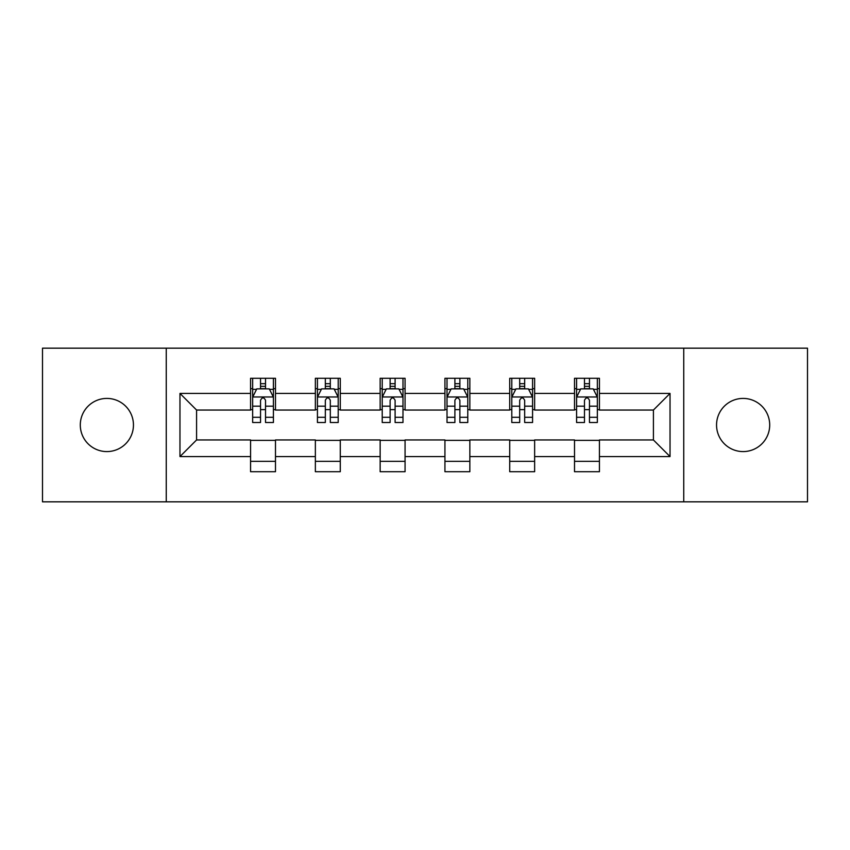 <?xml version="1.0" encoding="UTF-8"?>
<svg xmlns="http://www.w3.org/2000/svg" width="850" height="850" viewBox="0 0 850 850"><rect width="100%" height="100%" fill="white"/><g stroke="black" fill="none" stroke-linecap="round" stroke-linejoin="round"><path stroke-width="1.27" d="M743.123 398.416A26.584 26.584 0 0 0 716.55 425A26.584 26.584 0 0 0 743.123 451.584A26.584 26.584 0 0 0 769.707 425A26.584 26.584 0 0 0 743.123 398.416M106.877 398.416A26.584 26.584 0 0 0 80.293 425A26.584 26.584 0 0 0 106.877 451.584A26.584 26.584 0 0 0 133.45 425A26.584 26.584 0 0 0 106.877 398.416M683.74 501.829L807.5 501.829L807.5 348.171L683.74 348.171L683.74 501.829L166.26 501.829L166.26 348.171L42.5 348.171L42.5 501.829L166.26 501.829M683.74 348.171L166.26 348.171M599.431 393.433L599.431 378.282L574.515 378.282L574.515 393.433L534.639 393.433L534.639 378.282L509.724 378.282L509.724 393.433L469.848 393.433L469.848 378.282L444.933 378.282L444.933 393.433L405.067 393.433L405.067 378.282L380.152 378.282L380.152 393.433L340.276 393.433L340.276 378.282L315.361 378.282L315.361 393.433L275.485 393.433L275.485 378.282L250.569 378.282L250.569 393.433L179.966 393.433L179.966 456.567L196.584 439.949L250.569 439.949L250.569 471.718L275.485 471.718L275.485 439.949L315.361 439.949L315.361 471.718L340.276 471.718L340.276 439.949L380.152 439.949L380.152 471.718L405.067 471.718L405.067 439.949L444.933 439.949L444.933 471.718L469.848 471.718L469.848 439.949L509.724 439.949L509.724 471.718L534.639 471.718L534.639 439.949L574.515 439.949L574.515 471.718L599.431 471.718L599.431 439.949L653.416 439.949L653.416 410.051L599.431 410.051L599.431 393.433L670.034 393.433L670.034 456.567L599.431 456.567M574.515 456.567L534.639 456.567M509.724 456.567L469.848 456.567M444.933 456.567L405.067 456.567M380.152 456.567L340.276 456.567M315.361 456.567L275.485 456.567M250.569 456.567L179.966 456.567M574.515 393.433L574.515 410.051L534.639 410.051L534.639 393.433M509.724 393.433L509.724 410.051L469.848 410.051L469.848 393.433M444.933 393.433L444.933 410.051L405.067 410.051L405.067 393.433M380.152 393.433L380.152 410.051L340.276 410.051L340.276 393.433M315.361 393.433L315.361 410.051L275.485 410.051L275.485 393.433M250.569 393.433L250.569 410.051L196.584 410.051L179.966 393.433M196.584 410.051L196.584 439.949M670.034 456.567L653.416 439.949M653.416 410.051L670.034 393.433M250.569 388.663L252.652 388.663M260.536 388.663L265.519 388.663M273.413 388.663L275.485 388.663M250.569 409.636L252.652 409.636M260.536 409.636L265.519 409.636M273.413 409.636L275.485 409.636M250.569 440.364L275.485 440.364M250.569 461.337L275.485 461.337M315.361 440.364L340.276 440.364M315.361 461.337L340.276 461.337M315.361 388.663L317.433 388.663M325.327 388.663L330.31 388.663M338.204 388.663L340.276 388.663M315.361 409.636L317.433 409.636M325.327 409.636L330.31 409.636M338.204 409.636L340.276 409.636M380.152 440.364L405.067 440.364M380.152 461.337L405.067 461.337M380.152 388.663L382.224 388.663M390.118 388.663L395.101 388.663M402.985 388.663L405.067 388.663M380.152 409.636L382.224 409.636M390.118 409.636L395.101 409.636M402.985 409.636L405.067 409.636M444.933 440.364L469.848 440.364M444.933 461.337L469.848 461.337M444.933 388.663L447.015 388.663M454.899 388.663L459.882 388.663M467.776 388.663L469.848 388.663M444.933 409.636L447.015 409.636M454.899 409.636L459.882 409.636M467.776 409.636L469.848 409.636M509.724 440.364L534.639 440.364M509.724 461.337L534.639 461.337M509.724 388.663L511.796 388.663M519.69 388.663L524.673 388.663M532.567 388.663L534.639 388.663M509.724 409.636L511.796 409.636M519.69 409.636L524.673 409.636M532.567 409.636L534.639 409.636M574.515 440.364L599.431 440.364M574.515 461.337L599.431 461.337M574.515 388.663L576.587 388.663M584.481 388.663L589.464 388.663M597.348 388.663L599.431 388.663M574.515 409.636L576.587 409.636M584.481 409.636L589.464 409.636M597.348 409.636L599.431 409.636M265.519 383.679L260.536 383.679M273.413 417.297L265.519 417.297L265.519 422.503L273.413 422.503L273.413 397.173L269.259 388.864L256.796 388.864L252.652 397.173L252.652 422.503L260.536 422.503L260.536 417.297L252.652 417.297M252.652 397.173L252.652 378.282M273.413 397.173L273.413 378.282M260.536 388.864L260.536 378.282M265.519 378.282L265.519 388.864M265.519 417.297L265.519 400.286C263.861 397.088 262.204 397.088 260.536 400.286L260.536 417.297M330.31 383.679L325.327 383.679M338.204 417.297L330.31 417.297L330.31 422.503L338.204 422.503L338.204 397.173L334.05 388.864L321.587 388.864L317.433 397.173L317.433 422.503L325.327 422.503L325.327 417.297L317.433 417.297M317.433 397.173L317.433 378.282M338.204 397.173L338.204 378.282M325.327 388.864L325.327 378.282M330.31 378.282L330.31 388.864M330.31 417.297L330.31 400.286C328.652 397.088 326.984 397.088 325.327 400.286L325.327 417.297M395.101 383.679L390.118 383.679M402.985 417.297L395.101 417.297L395.101 422.503L402.985 422.503L402.985 397.173L398.831 388.864L386.378 388.864L382.224 397.173L382.224 422.503L390.118 422.503L390.118 417.297L382.224 417.297M382.224 397.173L382.224 378.282M402.985 397.173L402.985 378.282M390.118 388.864L390.118 378.282M395.101 378.282L395.101 388.864M395.101 417.297L395.101 400.286C393.444 397.088 391.776 397.088 390.118 400.286L390.118 417.297M459.882 383.679L454.899 383.679M467.776 417.297L459.882 417.297L459.882 422.503L467.776 422.503L467.776 397.173L463.622 388.864L451.169 388.864L447.015 397.173L447.015 422.503L454.899 422.503L454.899 417.297L447.015 417.297M447.015 397.173L447.015 378.282M467.776 397.173L467.776 378.282M454.899 388.864L454.899 378.282M459.882 378.282L459.882 388.864M459.882 417.297L459.882 400.286C458.224 397.088 456.567 397.088 454.899 400.286L454.899 417.297M524.673 383.679L519.69 383.679M532.567 417.297L524.673 417.297L524.673 422.503L532.567 422.503L532.567 397.173L528.413 388.864L515.95 388.864L511.796 397.173L511.796 422.503L519.69 422.503L519.69 417.297L511.796 417.297M511.796 397.173L511.796 378.282M532.567 397.173L532.567 378.282M519.69 388.864L519.69 378.282M524.673 378.282L524.673 388.864M524.673 417.297L524.673 400.286C523.016 397.088 521.358 397.088 519.69 400.286L519.69 417.297M589.464 383.679L584.481 383.679M597.348 417.297L589.464 417.297L589.464 422.503L597.348 422.503L597.348 397.173L593.204 388.864L580.741 388.864L576.587 397.173L576.587 422.503L584.481 422.503L584.481 417.297L576.587 417.297M576.587 397.173L576.587 378.282M597.348 397.173L597.348 378.282M584.481 388.864L584.481 378.282M589.464 378.282L589.464 388.864M589.464 417.297L589.464 400.286C587.807 397.088 586.139 397.088 584.481 400.286L584.481 417.297M273.307 396.971L252.748 396.971M252.652 389.364L256.551 389.364M269.503 389.364L273.413 389.364M260.536 406.172L252.652 406.172M273.413 406.172L265.519 406.172M265.519 386.325L260.536 386.325M338.098 396.971L317.539 396.971M317.433 389.364L321.342 389.364M334.294 389.364L338.204 389.364M325.327 406.172L317.433 406.172M338.204 406.172L330.31 406.172M330.31 386.325L325.327 386.325M402.889 396.971L382.33 396.971M382.224 389.364L386.123 389.364M399.086 389.364L402.985 389.364M390.118 406.172L382.224 406.172M402.985 406.172L395.101 406.172M395.101 386.325L390.118 386.325M467.67 396.971L447.111 396.971M447.015 389.364L450.914 389.364M463.877 389.364L467.776 389.364M454.899 406.172L447.015 406.172M467.776 406.172L459.882 406.172M459.882 386.325L454.899 386.325M532.461 396.971L511.902 396.971M511.796 389.364L515.706 389.364M528.658 389.364L532.567 389.364M519.69 406.172L511.796 406.172M532.567 406.172L524.673 406.172M524.673 386.325L519.69 386.325M597.253 396.971L576.693 396.971M576.587 389.364L580.497 389.364M593.449 389.364L597.348 389.364M584.481 406.172L576.587 406.172M597.348 406.172L589.464 406.172M589.464 386.325L584.481 386.325"/></g></svg>
